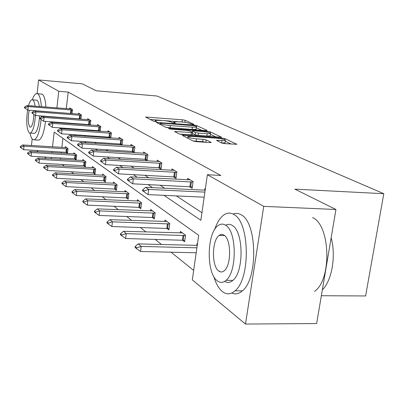 <?xml version="1.0" encoding="UTF-8"?>
<svg xmlns="http://www.w3.org/2000/svg" width="404" height="404" viewBox="0 0 404 404"><rect width="100%" height="100%" fill="white"/><g stroke="black" fill="none" stroke-linecap="round" stroke-linejoin="round"><path stroke-width="0.61" d="M193.092 124.488L193.885 124.321L185.133 120.291L182.391 119.771L145.617 117.059L153.747 121.271L156.661 121.619L155.535 120.953L155.262 120.352L162.529 120.453C166.554 120.821 169.539 121.397 171.473 122.17L172.579 122.7L175.457 123.053L174.276 122.382L173.967 121.761L181.027 121.872C185.002 122.235 187.986 122.806 189.971 123.579L193.092 124.488M221.564 142.986L224.725 143.607L236.845 144.309L224.977 138.628L221.917 138.037L182.3 135.365L193.223 141.026L196.384 141.653L209.817 142.577L211.141 142.526L211.029 142.258L206.161 139.905L203.05 139.294L196.49 138.835C190.562 138.188 187.714 137.426 187.946 136.547L191.557 136.411L216.807 138.198C222.735 138.855 225.589 139.622 225.366 140.501L216.483 140.375L221.564 142.986M37.112 93.556L38.592 79.947L82.194 83.82L96.238 90.774L157.09 96.036L383.8 193.708L294.875 189.148L335.941 209.489L263.736 206.368L245.491 324.053L192.319 279.861L198.697 235.35L54.176 132.068L52.51 146.844M38.592 79.947L58.772 91.284L56.893 107.944M163.943 195.339L200.854 220.291L207.378 174.725L220.821 175.467L68.205 92.082L58.772 91.284M207.378 174.725L263.736 206.368M205.873 130.623L207.005 130.356L196.703 125.619L193.869 125.073L156.257 122.372L165.827 127.316L168.751 127.881L205.873 130.623M210.383 131.911L221.493 137.219L182.103 134.537L179.068 133.941L174.578 131.512L192.673 132.537L189.612 130.886L186.658 130.315L170.751 129.149L168.63 128.598L207.444 131.345L210.383 131.911L210.232 132.992M335.941 209.489L316.645 323.548L245.491 324.053M31.467 145.521L32.179 138.966M321.352 295.728L365.605 295.955L383.8 193.708M182.305 240.087L184.623 241.839L185.557 235.209L180.366 231.386L180.139 233.027M152.222 217.387L154.328 218.973L155.151 212.802L150.692 209.514L150.495 210.979M126.245 197.778L128.164 199.228L128.906 193.46L125.028 190.602L124.856 191.925M103.575 180.674L105.343 182.007L106.015 176.588L102.611 174.084L102.465 175.291M83.633 165.625L85.264 166.852L85.875 161.746L82.87 159.535L82.739 160.635M65.943 152.273L67.458 153.419L68.018 148.586L65.342 146.617L65.226 147.637M62.908 138.309L61.862 147.435M61.342 151.995L61.206 153.197M60.661 157.939L60.499 159.348M62.171 164.413L64.372 166.19M71.25 171.735L73.786 173.781M80.916 179.528L83.825 181.871M91.223 187.835L94.551 190.516M102.242 196.718L106.04 199.778M114.044 206.232L118.372 209.721M126.72 216.448L131.648 220.427M140.365 227.452L145.98 231.977M155.101 239.33L161.499 244.486M171.064 252.197L193.673 270.422M74.528 158.752L76.098 159.939L76.684 154.974L73.851 152.889L73.73 153.949M93.294 172.917L94.99 174.195L95.632 168.938L92.44 166.584L92.299 167.736M114.539 188.946L116.377 190.334L117.079 184.744L113.453 182.073L113.297 183.335M138.774 207.237L140.784 208.752L141.567 202.788L137.411 199.727L137.229 201.121M166.69 228.305L168.897 229.972L169.776 223.579L164.968 220.039L164.756 221.589M197.46 243.981L197.011 243.652L196.763 245.395M46.324 158.525L44.475 156.984M38.239 151.803L36.648 150.48M55.651 122.134L56.398 122.639M64.645 128.209L65.685 128.911M74.225 134.689L75.593 135.613M84.446 141.597L86.188 142.779M95.384 148.99L97.551 150.46M107.116 156.919L109.767 158.711M119.72 165.443L122.927 167.609M133.315 174.634L137.153 177.23M148.005 184.567L152.576 187.653M55.868 117.064L55.833 117.352M51.995 151.419L51.858 152.631M51.323 157.388L51.162 158.807M65.054 122.816L65.822 123.321M74.306 128.891L75.376 129.593M84.158 135.365L85.567 136.289M94.677 142.274L96.47 143.45M105.924 149.657L108.151 151.121M117.978 157.575L120.705 159.368M130.936 166.084L134.229 168.246M144.9 175.255L148.844 177.846M159.989 185.168L164.681 188.244M176.346 195.91L201.939 212.716M68.205 92.082L66.301 108.681M65.261 117.766L65.231 118.054M204.661 190.198L204.894 188.602L205.353 188.875M187.552 179.886L187.759 178.376L193.102 181.568L192.153 188.335L189.39 186.638M171.735 170.362L171.932 168.933L176.871 171.882L175.977 178.401L173.346 176.785M157.08 161.534L157.262 160.181L161.842 162.913L160.999 169.205L158.489 167.66M143.455 153.328L143.627 152.04L147.889 154.586L147.091 160.661L144.693 159.186M130.765 145.687L130.921 144.46L134.896 146.834L134.143 152.707L131.84 151.298M121.761 145.102L119.847 143.93M118.907 138.552L119.054 137.38L122.771 139.597L122.074 145.127M110.125 137.961L108.62 137.037M107.802 131.871L107.944 130.75L111.423 132.83L110.787 138.006M99.243 131.275L98.096 130.573M97.389 125.604L97.521 124.533L100.788 126.482L100.197 131.34M89.032 125.003L88.208 124.503M87.602 119.715L87.724 118.685L90.799 120.518L90.254 125.094M79.437 119.114L78.901 118.786M78.381 114.17L78.497 113.181L81.396 114.908L80.886 119.22M70.407 113.569L70.124 113.393M69.68 108.939L69.791 107.984L72.528 109.62L72.058 113.696M184.345 122.25L150.091 119.438M201.823 130.32L196.349 127.775M194.854 125.841L160.959 123.048L160.019 123.079L161.231 123.791C163.186 124.594 166.241 125.184 170.402 125.563L192.41 127.204L196.445 127.088L196.091 126.412L194.854 125.841M165.716 127.26L170.099 127.795L170.402 125.563M196.198 128.846L196.137 129.29L192.102 129.421L170.099 127.795M210.434 134.335L216.084 136.961M179.31 134.042L191.042 134.88L192.375 134.673M207.156 133.729L210.534 133.618C210.696 132.805 207.954 132.083 202.313 131.462L193.708 130.83L192.521 131.098L195.491 132.522L198.475 133.098L207.156 133.729L206.833 136.012L210.211 135.89L210.272 135.471M206.833 136.012L198.152 135.391L195.172 134.805L192.531 133.532M225.094 142.37L225.023 142.849L221.528 142.971M192.849 140.839L196.157 141.218L196.49 138.835M205.868 142.304L202.712 141.668L196.157 141.218M187.749 137.976L187.027 137.926M231.32 144.061L225.255 141.233M66.721 147.632L22.614 144.96L24.008 146.152L67.973 148.975M20.952 147.167L20.261 146.566L20.2 147.152L20.887 147.753L20.952 147.167L24.008 146.152L23.629 149.687L67.569 152.444M22.614 144.96L20.261 146.566M20.887 147.753L23.629 149.687M24.462 107.126L24.402 107.722L25.109 108.216L25.169 107.621L24.462 107.126L26.826 105.59L71.473 108.989M72.473 110.075L28.25 106.57L27.866 110.156L24.402 107.722M72.069 113.6L27.866 110.156L25.109 108.216M26.826 105.59L28.25 106.57L25.169 107.621M41.36 106.727C40.855 99.515 39.632 95.203 37.688 93.789L36.37 93.582C34.936 94.041 33.593 96.081 32.335 99.712M30.042 133.179C30.694 136.451 31.583 138.567 32.714 139.516L34.396 139.855C37.527 138.017 39.759 131.214 41.097 119.448M45.95 107.09C45.435 99.884 44.188 95.576 42.213 94.167L37.471 93.672M32.638 99.808L36.986 100.237C38.052 100.985 38.835 103.096 39.324 106.57M35.113 106.237C34.633 102.762 33.865 100.647 32.81 99.904L31.84 99.743C30.618 100.182 29.507 102.177 28.507 105.722M27.583 109.959C26.063 121.412 26.619 129.053 29.25 132.881L30.411 133.108C32.997 131.335 34.663 125.447 35.401 115.448M29.199 110.262C27.745 118.301 27.972 123.897 29.881 127.048L30.608 127.189C32.461 125.77 33.552 121.498 33.875 114.377M33.785 111.231L33.729 110.605M32.431 106.03L31.527 105.686L31.113 105.924M39.617 115.847C38.87 125.79 37.193 131.638 34.577 133.391L33.668 133.33M37.602 140.067L38.915 140.153C41.89 138.527 44.097 132.275 45.526 121.397M45.935 116.615L45.95 116.322M41.279 117.16L41.354 115.978M213.787 276.498C215.887 283.532 218.746 288.552 222.352 291.552C226.533 294.809 230.775 294.556 235.072 290.799C250.753 278.558 249.647 221.867 233.871 214.499C230.502 212.509 227.164 212.661 223.851 214.958C220.089 217.716 217.009 222.599 214.62 229.598M231.805 293.026C235.365 294.652 238.9 293.925 242.395 290.85C258.252 278.649 257.085 222.139 241.112 214.787C238.456 213.211 235.784 212.969 233.093 214.064M220.19 234.785L220.029 235.446M219.448 271.039L219.554 271.533M225.654 225.2C227.856 223.993 230.053 224.069 232.234 225.427C243.607 231.128 244.142 271.862 232.82 280.401C230.098 282.734 227.371 283.068 224.644 281.401M225.543 225.2C223.064 223.649 220.599 223.766 218.15 225.553C206.742 232.866 206.06 273.109 217.296 280.831C220.195 283.037 223.119 282.871 226.078 280.326C237.279 271.761 236.784 230.906 225.543 225.2M218.751 271.028C220.569 272.372 222.402 272.271 224.245 270.72C231.487 265.362 231.31 239.087 224.063 235.178C222.417 234.108 220.776 234.189 219.145 235.421C211.817 240.264 211.504 266.281 218.751 271.028M314.575 291.355C332.093 279.543 330.351 224.821 312.534 217.584M322.352 289.825C331.891 280.78 336.179 255.939 331.159 237.759M75.275 153.934L30.027 151.303L31.502 152.566L76.639 155.363M28.356 153.606L27.623 152.97L27.558 153.576L28.29 154.212L28.356 153.606L31.502 152.566L31.108 156.202L76.22 158.929M30.027 151.303L27.623 152.97M28.29 154.212L31.108 156.202M84.34 160.615L37.89 158.035L39.461 159.373L85.825 162.135M36.209 160.439L35.431 159.767L35.365 160.388L36.138 161.065L36.209 160.439L39.461 159.373L39.047 163.115L85.385 165.807M37.89 158.035L35.431 159.767M36.138 161.065L39.047 163.115M32.007 112.403L31.941 113.019L32.689 113.544L32.759 112.928L32.007 112.403L34.421 110.812L80.229 114.216M81.34 115.372L35.936 111.852L35.532 115.544L31.941 113.019M80.916 118.998L35.532 115.544L32.689 113.544M34.421 110.812L35.936 111.852L32.759 112.928M40.016 118.008L39.945 118.64L40.738 119.2L40.809 118.564L40.016 118.008L42.486 116.357L89.511 119.751M90.743 120.988L44.092 117.463L43.672 121.261L39.945 118.64M90.299 124.72L43.672 121.261L40.738 119.2M42.486 116.357L44.092 117.463L40.809 118.564M93.96 167.711L46.248 165.18L47.919 166.61L95.581 169.327M44.556 167.705L43.733 166.983L43.662 167.625L44.485 168.347L44.556 167.705L47.919 166.61L47.485 170.463L95.122 173.104M46.248 165.18L43.733 166.983M44.485 168.347L47.485 170.463M48.525 123.967L48.455 124.619L49.303 125.215L49.374 124.558L48.525 123.967L51.055 122.25L99.369 125.634M100.732 126.957L52.767 123.427L52.328 127.341L48.455 124.619M100.263 130.8L52.328 127.341L49.303 125.215M51.055 122.25L52.767 123.427L49.374 124.558M104.192 175.25L55.146 172.796L56.924 174.316L105.964 176.977M53.449 175.437L52.57 174.674L52.495 175.336L53.373 176.099L53.449 175.437L56.924 174.316L56.469 178.285L105.484 180.871M55.146 172.796L52.57 174.674M53.373 176.099L56.469 178.285M57.595 130.315L57.52 130.987L58.423 131.623L58.499 130.947L57.595 130.315L60.186 128.528L109.858 131.891M111.368 133.31L62.009 129.78L61.549 133.82L57.52 130.987M110.878 137.269L61.549 133.82L58.423 131.623M60.186 128.528L62.009 129.78L58.499 130.947M115.095 183.28L64.64 180.916L66.539 182.542L117.034 185.133M62.938 183.694L61.999 182.876L61.918 183.557L62.857 184.376L62.938 183.694L66.539 182.542L66.064 186.638L116.524 189.148M64.64 180.916L61.999 182.876M62.857 184.376L66.064 186.638M67.276 137.092L67.2 137.784L68.165 138.466L68.246 137.769L67.276 137.092L69.932 135.229L121.038 138.562M122.71 140.082L71.882 136.567L71.397 140.738L67.2 137.784M122.195 144.167L71.397 140.738L68.165 138.466M69.932 135.229L71.882 136.567L68.246 137.769M126.735 191.86L74.785 189.597L76.821 191.334L128.856 193.844M73.089 192.526L72.079 191.648L71.998 192.355L73.003 193.228L73.089 192.526L76.821 191.334L76.321 195.571L128.321 197.99M74.785 189.597L72.079 191.648M73.003 193.228L76.321 195.571M77.639 144.344L77.553 145.061L78.588 145.788L78.674 145.071L77.639 144.344L80.356 142.395L132.977 145.687M134.835 147.324L82.446 143.829L81.936 148.142L77.553 145.061M134.29 151.545L81.936 148.142L78.588 145.788M80.356 142.395L82.446 143.829L78.674 145.071M139.188 201.035L85.663 198.899L87.845 200.768L141.516 203.167M83.966 201.99L82.886 201.051L82.8 201.778L83.88 202.717L83.966 201.99L87.845 200.768L87.315 205.146L140.951 207.454M85.663 198.899L82.886 201.051M83.88 202.717L87.315 205.146M88.749 152.121L88.658 152.863L89.769 153.641L89.86 152.899L88.749 152.121L91.536 150.081L145.763 153.318M147.824 155.08L93.778 151.621L93.238 156.085L88.658 152.863M147.253 159.444L93.238 156.085L89.769 153.641M91.536 150.081L93.778 151.621L89.86 152.899M152.545 210.883L97.344 208.893L99.692 210.903L155.101 213.176M95.657 212.161L94.496 211.151L94.405 211.903L95.566 212.918L95.657 212.161L99.692 210.903L99.132 215.433L154.51 217.61M97.344 208.893L94.496 211.151M95.566 212.918L99.132 215.433M100.692 160.484L100.601 161.252L101.793 162.09L101.889 161.322L100.692 160.484L103.55 158.343L159.489 161.509M161.777 163.408L105.969 160.004L105.399 164.625L100.601 161.252M161.171 167.928L105.399 164.625L101.793 162.09M103.55 158.343L105.969 160.004L101.889 161.322M166.908 221.468L109.928 219.66L112.458 221.826L169.725 223.947M108.257 223.124L107.004 222.033L106.908 222.816L108.161 223.907L108.257 223.124L112.458 221.826L111.868 226.523L169.094 228.538M109.928 219.66L107.004 222.033M108.161 223.907L111.868 226.523M113.569 169.498L113.474 170.296L114.761 171.2L114.862 170.402L113.569 169.498L116.503 167.251L174.25 170.316M176.806 172.377L119.114 169.044L118.508 173.836L113.474 170.296M176.164 177.063L118.508 173.836L114.761 171.2M116.503 167.251L119.114 169.044L114.862 170.402M182.391 232.876L123.518 231.29L126.26 233.633L185.507 235.567M121.877 234.971L120.518 233.79L120.412 234.603L121.771 235.784L121.877 234.971L126.26 233.633L125.629 238.512L184.84 240.329M123.518 231.29L120.518 233.79M121.771 235.784L125.629 238.512M127.497 179.245L127.391 180.073L128.79 181.053L128.896 180.224L127.497 179.245L130.507 176.876L190.183 179.825M193.031 182.063L133.33 178.821L132.689 183.8L127.391 180.073M192.349 186.921L132.689 183.8L128.79 181.053M130.507 176.876L133.33 178.821L128.896 180.224M197.258 245.385L138.249 243.89L141.223 246.435L196.915 247.814M136.638 247.819L135.163 246.536L135.057 247.374L136.527 248.662L136.638 247.819L141.223 246.435L140.552 251.5L196.203 252.768M138.249 243.89L135.163 246.536M136.527 248.662L140.552 251.5M142.602 189.819L142.486 190.678L144.006 191.749L144.122 190.885L142.602 189.819L145.692 187.32L205.161 190.203M204.889 192.127L148.763 189.425L148.076 194.612L142.486 190.678M204.161 197.187L148.076 194.612L144.006 191.749M145.692 187.32L148.763 189.425L144.122 190.885M174.185 123.043L174.276 122.382M155.444 121.624L155.535 120.953M146.854 117.817L146.955 117.024M182.098 121.892L182.391 119.771M184.855 122.326L185.133 120.291M157.494 123.144L157.605 122.331M193.799 125.573L193.869 125.073M196.4 127.795L196.501 127.063M196.551 126.689L196.703 125.619M206.969 130.618L207.005 130.356M159.928 124.361L160.08 123.215M161.08 124.937L161.231 123.791M192.102 129.421L192.41 127.204M221.326 137.259L221.372 136.971M175.821 132.315L175.937 131.467M191.042 134.88L191.36 132.583M169.518 128.982L169.579 128.563M207.328 132.164L207.444 131.345M192.365 132.209L192.521 131.098M195.172 134.805L195.491 132.522M198.152 135.391L198.475 133.098M217.655 141.132L217.771 140.324M221.639 142.976L221.978 140.622M202.712 141.668L203.05 139.294M205.823 142.284L206.161 139.905M210.984 142.567L211.029 142.258M183.542 136.183L183.663 135.315M221.796 138.885L221.917 138.037M224.821 139.713L224.977 138.628M236.663 144.349L236.714 144.031M66.615 152.333L67.013 148.859M66.014 152.278L66.413 148.803M70.907 109.898L70.498 113.423M71.508 109.959L71.104 113.484M75.22 158.812L75.639 155.242M74.604 158.757L75.023 155.186M84.34 165.68L84.779 162.009M83.709 165.625L84.143 161.953M79.709 115.191L79.285 118.811M80.33 115.251L79.906 118.877M89.047 120.801L88.602 124.528M89.688 120.862L89.239 124.594M94.026 172.978L94.486 169.195M93.374 172.922L93.834 169.14M98.97 126.76L98.5 130.603M99.621 126.821L99.157 130.664M104.328 180.734L104.808 176.841M103.656 180.679L104.136 176.785M109.524 133.103L109.04 137.067M110.201 133.168L109.711 137.128M115.312 189.006L115.817 184.992M114.62 188.951L115.125 184.931M120.786 139.87L120.276 143.955M121.483 139.936L120.968 144.021M127.038 197.839L127.573 193.693M126.326 197.783L126.861 193.637M132.825 147.101L132.28 151.323M133.542 147.167L132.997 151.389M139.597 207.297L140.158 203.015M138.86 207.242L139.425 202.954M145.718 154.848L145.147 159.216M146.455 154.914L145.884 159.282M153.071 217.448L153.666 213.014M152.313 217.387L152.904 212.953M159.565 163.171L158.959 167.69M160.327 163.236L159.721 167.756M167.569 228.366L168.2 223.776M166.786 228.305L167.413 223.715M174.472 172.124L173.831 176.811M175.265 172.195L174.624 176.881M183.214 240.148L183.881 235.386M182.401 240.087L183.068 235.325M190.572 181.8L189.89 186.663M191.39 181.871L190.708 186.734M173.801 122.993L173.912 122.165M155.101 121.584L155.212 120.756M159.853 124.326L160.009 123.169M196.137 129.29L196.445 127.088M192.349 134.83L192.673 132.537M210.211 135.89L210.534 133.618M192.238 132.148L192.395 131.027M225.023 142.849L225.366 140.501M187.708 138.269L187.885 137.012M32.052 105.727L31.527 105.686M34.577 133.391L30.411 133.108M34.396 139.855L38.915 140.153M224.599 235.588L219.145 235.421M232.82 280.401L226.078 280.326M235.072 290.799L242.395 290.85"/></g></svg>
